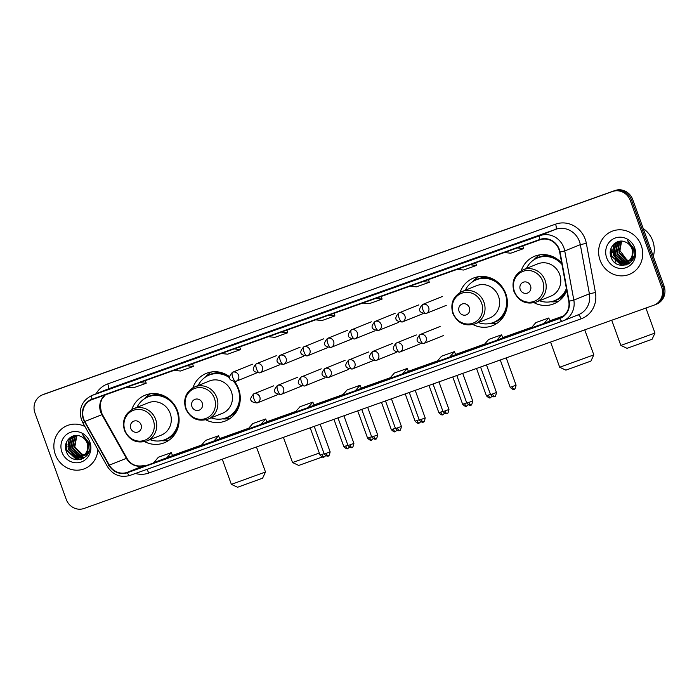 <?xml version="1.0" encoding="UTF-8"?>
<svg xmlns="http://www.w3.org/2000/svg" width="699" height="699" viewBox="0 0 699 699"><rect width="100%" height="100%" fill="white"/><g stroke="black" fill="none" stroke-linecap="round" stroke-linejoin="round"><path stroke-width="1.05" d="M534.167 302.737A25.653 24.133 -112 0 0 553.835 303.82A25.653 24.133 -112 0 0 566.793 290.618M472.996 324.554A25.653 24.133 -112 0 0 492.673 325.638A25.653 24.133 -112 0 0 505.805 293.746A25.653 24.133 -112 0 0 473.476 278.062A25.653 24.133 -112 0 0 460.064 292.497M205.856 419.846A25.653 24.133 -112 0 0 225.524 420.938A25.653 24.133 -112 0 0 238.665 389.037A25.653 24.133 -112 0 0 234.576 381.619A22.988 21.634 -112 0 1 234.707 381.785M144.684 441.663A25.653 24.133 -112 0 0 164.361 442.755A25.653 24.133 -112 0 0 177.494 410.855A25.653 24.133 -112 0 0 145.165 395.18A25.653 24.133 -112 0 0 131.753 409.614M229.438 376.595A25.653 24.133 -112 0 0 206.327 373.362A25.653 24.133 -112 0 0 192.924 387.788M561.708 263.086A25.653 24.133 -112 0 0 534.639 256.245A25.653 24.133 -112 0 0 521.236 270.679M654.911 304.781A14.522 13.665 -112 0 0 655.4 304.598L656.614 304.109A14.522 13.665 -112 0 0 664.05 286.048L632.752 199.591A14.522 13.665 -112 0 0 614.945 190.53L45.313 393.729A14.522 13.665 -112 0 0 44.815 393.913L43.6 394.402A14.522 13.665 -112 0 1 44.089 394.219A14.522 13.665 -112 0 0 43.6 394.402L42.386 394.891A14.522 13.665 -112 0 0 34.95 412.952L66.248 499.409A14.522 13.665 -112 0 0 84.055 508.47L653.687 305.271A14.522 13.665 -112 0 0 654.185 305.087A14.522 13.665 -112 0 0 661.621 287.036L630.323 200.569A14.522 13.665 -112 0 0 612.507 191.509L42.875 394.708A14.522 13.665 -112 0 0 42.386 394.891M612.507 191.509L44.089 394.219L613.722 191.019A14.522 13.665 -112 0 1 631.538 200.08A14.522 13.665 -112 0 0 613.722 191.019L614.945 190.53M661.621 287.036L662.835 286.538L631.538 200.08L662.835 286.538A14.522 13.665 -112 0 1 655.4 304.598A14.522 13.665 -112 0 0 662.835 286.538L664.05 286.048M55.317 454.499A23.233 21.861 -112 0 0 84.596 468.697A23.233 21.861 -112 0 0 97.912 449.632A23.233 21.861 -112 0 1 84.596 468.697A23.233 21.861 -112 0 1 55.317 454.499A23.233 21.861 -112 0 1 67.218 425.604A23.233 21.861 -112 0 0 55.317 454.499M600.074 260.177A23.233 21.861 -112 0 0 629.353 274.375A23.233 21.861 -112 0 0 641.254 245.489A23.233 21.861 -112 0 0 611.966 231.29A23.233 21.861 -112 0 0 600.074 260.177A23.233 21.861 -112 0 0 629.353 274.375A23.233 21.861 -112 0 0 641.254 245.489A23.233 21.861 -112 0 0 611.966 231.29A23.233 21.861 -112 0 0 600.074 260.177M83.705 419.033A15.492 14.574 68 0 1 91.63 399.776A15.492 14.574 68 0 1 92.154 399.575L539.969 239.836A15.492 14.574 68 0 1 559.672 252.103L568.759 301.269A15.492 14.574 68 0 1 560.126 317.923A15.492 14.574 68 0 1 559.602 318.124L127.218 472.358A15.492 14.574 68 0 1 109.341 465.15L84.824 421.488A15.492 14.574 68 0 1 83.705 419.033M83.356 419.155A15.876 14.932 -112 0 0 84.509 421.672L109.027 465.333A15.876 14.932 -112 0 0 127.349 472.725L559.733 318.491A15.876 14.932 -112 0 0 569.126 301.208L560.039 252.042A15.876 14.932 -112 0 0 539.838 239.469L92.023 399.208A15.876 14.932 -112 0 0 83.356 419.155M515.373 244.239L502.52 248.827A3.871 1.311 70.4 0 0 502.502 248.835M468.19 261.077L455.337 265.655A3.871 1.311 70.4 0 0 455.337 265.655A3.871 1.311 70.4 0 0 455.32 265.664M421.008 277.905L408.155 282.492A3.871 1.311 70.4 0 0 408.155 282.492A3.871 1.311 70.4 0 0 408.137 282.492M373.825 294.733L360.972 299.321A3.871 1.311 70.4 0 0 360.972 299.321A3.871 1.311 70.4 0 0 360.955 299.329M137.904 378.893L125.034 383.48A3.871 1.311 70.4 0 0 125.034 383.48L137.904 378.893L125.051 383.471A3.871 1.311 70.4 0 1 125.069 383.471M185.086 362.065L172.216 366.652L185.086 362.065M232.269 345.227L219.399 349.823A3.871 1.311 70.4 0 0 219.399 349.823L232.269 345.227L219.416 349.815A3.871 1.311 70.4 0 1 219.434 349.806M279.451 328.399L266.59 332.986A3.871 1.311 70.4 0 0 266.59 332.986L279.451 328.399L266.599 332.986A3.871 1.311 70.4 0 1 266.616 332.977M326.634 311.571L313.79 316.149A3.871 1.311 70.4 0 0 313.79 316.149A3.871 1.311 70.4 0 0 313.772 316.158M84.955 426.556A23.233 21.861 -112 0 0 67.218 425.604A23.233 21.861 -112 0 1 84.955 426.556M449.667 357.084L455.687 354.655L454.394 351.649L441.523 356.237L436.796 361.671L449.667 357.084L454.394 351.649M496.849 340.256L502.869 337.827L501.576 334.812L488.706 339.408L483.979 344.843L496.849 340.256L501.576 334.812M544.032 323.419L550.052 320.99L548.759 317.984L535.888 322.571L531.161 328.014L544.032 323.419L548.759 317.984M308.119 407.578L314.139 405.149L312.837 402.135L299.976 406.731L295.249 412.165L308.119 407.578L312.837 402.135M260.937 424.407L266.957 421.978L265.655 418.972L252.785 423.559L248.066 428.994L260.937 424.407L265.655 418.972M213.745 441.235L218.472 435.8L205.602 440.387L200.884 445.831L219.766 438.806M166.563 458.072L171.29 452.629L158.42 457.225L153.701 462.659L172.583 455.634M402.484 373.913L408.504 371.484L407.211 368.478L394.341 373.065L389.614 378.509L402.484 373.913L407.211 368.478M355.302 390.741L361.383 388.294L360.02 385.306L347.158 389.902L342.431 395.337L355.302 390.741L360.02 385.306M315.642 319.854L322.038 320.526L334.908 315.931L334.122 313.266M328.513 315.266L334.908 315.931M268.46 336.691L274.856 337.355L287.726 332.768L286.94 330.094M281.321 332.095L287.726 332.768M221.277 353.519L227.673 354.183L240.543 349.596L239.757 346.922M234.139 348.923L240.543 349.596M174.086 370.348L180.491 371.02L193.361 366.425L192.566 363.76M186.956 365.76L193.361 366.425M126.903 387.176L133.308 387.849L146.178 383.262L145.383 380.588M139.774 382.589L146.178 383.262M362.825 303.025L369.229 303.689L382.091 299.102L381.305 296.428M375.695 298.438L382.091 299.102M410.007 286.197L416.412 286.861L429.273 282.274L428.487 279.6M422.878 281.601L429.273 282.274M457.19 269.36L463.594 270.032L476.465 265.437L475.669 262.772M470.06 264.772L476.465 265.437M504.372 252.531L510.777 253.204L523.647 248.608L522.852 245.943M517.243 247.944L523.647 248.608M218.472 435.8L219.774 438.806M171.29 452.629L172.583 455.643M87.899 454.105L86.825 454.507M86.58 454.577L85.802 454.752M85.54 454.796L84.736 454.883M84.465 454.9L82.019 454.665L74.277 447.36L76.217 436.595L77.248 435.512M87.803 454.14L87.06 454.385M86.807 454.446L86.029 454.603M85.759 454.638L84.946 454.7M84.666 454.708L82.508 454.472L74.758 447.159L76.698 436.394L77.502 435.529M86.117 454.831L84.894 455.285M84.649 455.355L83.88 455.53M83.609 455.573L80.097 455.442L72.347 448.138L74.286 437.373L76.34 435.477M85.872 454.918L85.129 455.163M84.876 455.224L84.098 455.381M83.828 455.416L80.577 455.25L72.827 447.945L74.767 437.172L76.549 435.477M88.834 442.388L87.532 452.891L82.963 456.063M82.718 456.132L78.166 456.22L70.416 448.915L72.355 438.151L75.536 435.564M89.524 449.938L88.013 452.699L83.705 455.8M83.941 455.696L83.198 455.94M82.945 456.001L78.646 456.028L70.896 448.723L72.836 437.958L75.789 435.494L70.424 438.928L68.485 449.693L76.235 456.997L81.774 456.578L85.601 453.668L87.244 450.497A10.939 10.293 -112 0 0 87.122 443.079A10.939 10.293 -112 0 0 80.962 436.499C72.469 432.069 62.831 441.672 66.038 450.619C70.477 466.976 94.697 458.815 89.28 443.227L82.631 434.691L88.057 442.773L87.244 450.497M88.161 448.015L86.082 453.476L81.774 456.578M82.01 456.482L76.715 456.805L68.965 449.501L70.905 438.736L74.793 435.809M61.923 452.139A15.78 14.845 -112 0 0 81.276 461.987A15.78 14.845 -112 0 0 89.891 442.161A15.78 14.845 -112 0 0 70.538 432.314A15.78 14.845 -112 0 0 61.923 452.139M77.807 459.846L66.859 450.208L66.335 442.589M81.661 459.226L78.996 458.92L72.207 455.066M67.995 444.547L69.577 437.967M83.426 458.448L78.271 457.242M77.746 456.98L74.138 454.289M69.926 443.769L70.774 438.902M71.01 438.282L71.892 436.482M84.701 457.635L81.075 456.831M80.979 456.796L80.202 456.464M79.677 456.202L76.069 453.511M71.857 442.983L72.705 438.124M72.941 437.504L73.351 436.569M73.421 436.438L73.762 435.809M76.776 459.785L66.615 450.305L65.907 443.9M81.364 459.322L78.751 459.016L70.494 453.38M67.934 447.037L69.227 438.273M83.242 458.544L77.79 457.225M77.161 456.893L72.425 452.603M69.865 446.259L70.389 439.418M70.651 438.666L71.63 436.604M84.553 457.74L80.796 456.91M80.665 456.858L79.721 456.447M79.092 456.115L74.356 451.816M71.796 445.473L72.32 438.64M72.582 437.88L73.072 436.761M73.15 436.595L73.544 435.861M262.597 478.195L237.573 487.255L231.369 484.355L265.498 472L262.597 478.195M141.058 424.739A5.81 5.461 -112 0 0 133.928 421.113A5.81 5.461 -112 0 0 130.757 428.408A5.81 5.461 -112 0 0 137.886 432.034A5.81 5.461 -112 0 0 141.058 424.739M146.703 440.999L161.277 435.127A17.423 16.392 -112 0 0 170.207 413.459A17.423 16.392 -112 0 0 148.24 402.807L133.666 408.688C124.885 413.258 121.827 420.518 124.483 430.47C129.193 440.344 136.602 443.848 146.703 440.999A17.423 16.392 -112 0 0 155.632 419.339A17.423 16.392 -112 0 0 133.666 408.688M150.014 439.671A22.988 21.634 -112 0 0 165.182 439.549A22.988 21.634 -112 0 0 176.961 410.96A22.988 21.634 -112 0 0 147.987 396.91A22.988 21.634 -112 0 0 136.978 407.351M173.535 403.611A22.988 21.634 -112 0 0 148.59 396.665L147.987 396.91M165.182 439.549L165.794 439.304A22.988 21.634 -112 0 0 178.935 416.997M169.193 440.082A25.164 23.679 68 0 1 162.255 440.763L161.172 440.711M144.291 398.858L145.034 398.063A25.164 23.679 68 0 1 150.503 393.747M322.125 457.059L298.735 465.438L292.54 462.537L319.312 453.048M202.221 402.912A5.81 5.461 -112 0 0 195.1 399.295A5.81 5.461 -112 0 0 191.928 406.591A5.81 5.461 -112 0 0 199.049 410.217A5.81 5.461 -112 0 0 202.221 402.912M207.874 419.182L222.448 413.301A17.423 16.392 -112 0 0 231.369 391.641A17.423 16.392 -112 0 0 209.412 380.99L194.838 386.87C186.056 391.44 182.989 398.701 185.654 408.653C190.355 418.518 197.765 422.03 207.874 419.182A17.423 16.392 -112 0 0 216.795 397.521A17.423 16.392 -112 0 0 194.838 386.87M211.185 417.845A22.988 21.634 -112 0 0 226.354 417.731A22.988 21.634 -112 0 0 238.123 389.142A22.988 21.634 -112 0 0 233.728 381.593M229.534 377.757A22.988 21.634 -112 0 0 209.15 375.092A22.988 21.634 -112 0 0 198.149 385.533M229.447 377.032A22.988 21.634 -112 0 0 209.761 374.847L209.15 375.092M226.354 417.731L226.965 417.486A22.988 21.634 -112 0 0 240.107 395.18M230.355 418.264A25.164 23.679 68 0 1 223.427 418.946L222.343 418.884M205.462 377.041L206.196 376.245A25.164 23.679 68 0 1 211.666 371.929M590.908 361.086L565.884 370.147L559.681 367.246L593.809 354.882L590.908 361.086M469.37 307.621A5.81 5.461 -112 0 0 462.24 303.995A5.81 5.461 -112 0 0 459.068 311.291A5.81 5.461 -112 0 0 466.198 314.917A5.81 5.461 -112 0 0 469.37 307.621M475.014 323.89L489.588 318.01A17.423 16.392 -112 0 0 498.518 296.341A17.423 16.392 -112 0 0 476.552 285.699L461.978 291.57C453.197 296.14 450.139 303.401 452.795 313.362C457.504 323.226 464.905 326.739 475.014 323.89A17.423 16.392 -112 0 0 483.944 302.221A17.423 16.392 -112 0 0 461.978 291.57M478.326 322.554A22.988 21.634 -112 0 0 493.494 322.44A22.988 21.634 -112 0 0 505.272 293.851A22.988 21.634 -112 0 0 476.299 279.801A22.988 21.634 -112 0 0 465.289 290.242M501.847 286.494A22.988 21.634 -112 0 0 476.901 279.556L476.299 279.801M493.494 322.44L494.106 322.195A22.988 21.634 -112 0 0 507.247 299.88M497.505 322.964A25.164 23.679 68 0 1 490.567 323.654L489.483 323.593M472.603 281.749L473.345 280.954A25.164 23.679 68 0 1 478.815 276.638M652.071 339.268L627.047 348.329L620.852 345.42L654.98 333.065L652.071 339.268M530.532 285.804A5.81 5.461 -112 0 0 523.411 282.178A5.81 5.461 -112 0 0 520.239 289.473A5.81 5.461 -112 0 0 527.361 293.099A5.81 5.461 -112 0 0 530.532 285.804M536.185 302.073L550.76 296.193A17.423 16.392 -112 0 0 559.681 274.524A17.423 16.392 -112 0 0 537.723 263.873L523.149 269.753C514.368 274.323 511.301 281.583 513.966 291.535C518.667 301.409 526.076 304.921 536.185 302.073A17.423 16.392 -112 0 0 545.106 280.404A17.423 16.392 -112 0 0 523.149 269.753M561.944 264.371A22.988 21.634 -112 0 0 537.461 257.975A22.988 21.634 -112 0 0 526.461 268.416M561.734 263.226A22.988 21.634 -112 0 0 538.073 257.73L537.461 257.975M539.497 300.736A22.988 21.634 -112 0 0 554.665 300.614L555.268 300.369A22.988 21.634 -112 0 0 566.557 289.325M554.665 300.614A22.988 21.634 -112 0 0 566.4 288.477M558.667 301.147A25.164 23.679 68 0 1 551.738 301.837L550.655 301.776M533.774 259.932L534.508 259.137A25.164 23.679 68 0 1 539.977 254.82M653.312 256.384A24.203 22.77 -112 0 0 652.752 240.884A24.203 22.77 -112 0 0 643.246 228.573M632.656 259.783L631.581 260.185M631.328 260.255L630.559 260.43M630.297 260.474L629.493 260.561M629.214 260.578L626.776 260.343L619.026 253.038L620.974 242.273L622.005 241.19M632.56 259.818L631.817 260.063M631.564 260.124L630.778 260.281M630.515 260.316L629.703 260.377M629.423 260.386L627.265 260.15L619.515 252.837L621.455 242.072L622.259 241.216M630.874 260.509L629.65 260.963M629.397 261.033L628.628 261.208M628.366 261.251L624.845 261.12L617.095 253.816L619.043 243.051L621.088 241.155M630.629 260.596L629.886 260.841M629.633 260.902L628.847 261.059M628.584 261.094L625.334 260.928L617.584 253.623L619.524 242.859L621.306 241.155M633.591 248.066L632.289 258.569L627.719 261.741M627.466 261.81L622.914 261.898L615.164 254.593L617.112 243.829L620.293 241.242M634.281 255.616L632.77 258.377L628.462 261.478M628.698 261.382L627.955 261.618M627.702 261.688L623.403 261.706L615.653 254.401L617.593 243.636L620.546 241.172L615.181 244.606L613.233 255.371L620.983 262.675L626.531 262.256L630.358 259.355L632.001 256.175A10.939 10.293 -112 0 0 631.879 248.757A10.939 10.293 -112 0 0 625.719 242.177C617.226 237.747 607.588 247.35 610.795 256.297C615.234 272.654 639.454 264.493 634.037 248.905L627.387 240.377L632.813 248.451L632.001 256.175M632.918 253.693L630.839 259.154L626.531 262.256M626.767 262.16L621.472 262.483L613.722 255.179L615.662 244.414L619.55 241.487M629.799 260.858L626.82 260.351M606.68 257.817A15.78 14.845 -112 0 0 626.033 267.665A15.78 14.845 -112 0 0 634.648 247.839A15.78 14.845 -112 0 0 615.295 237.992A15.78 14.845 -112 0 0 606.68 257.817M622.556 265.524L611.616 255.886L611.083 248.267M626.409 264.904L623.753 264.598L616.964 260.744M612.752 250.225L614.334 243.645M628.183 264.126L623.027 262.92M622.503 262.658L618.895 259.967M614.683 249.447L615.522 244.589M615.758 243.96L616.649 242.16M629.458 263.313L625.823 262.509M625.736 262.474L624.95 262.142M624.434 261.88L620.826 259.189M616.614 248.661L617.453 243.802M617.689 243.182L618.108 242.247M618.178 242.125L618.519 241.487M621.533 265.463L611.372 255.983L610.664 249.578M626.112 265L623.508 264.694L615.251 259.058M612.691 252.715L613.984 243.951M627.999 264.222L622.547 262.903M621.918 262.579L617.182 258.281M614.622 251.937L615.146 245.096M615.408 244.344L616.387 242.282M629.31 263.418L625.544 262.588M625.422 262.544L624.478 262.125M623.849 261.793L619.113 257.503M616.553 251.159L617.077 244.318M617.339 243.567L617.829 242.439M617.907 242.273L618.3 241.539M45.313 393.729L42.875 394.708M632.752 199.591L630.323 200.569M105.226 394.918A15.492 14.574 -112 0 0 100.726 412.165A15.492 14.574 -112 0 0 101.853 414.621L126.37 458.282A15.492 14.574 -112 0 0 144.239 465.49L144.282 465.473A8.711 2.945 -109.6 0 1 144.317 465.464M96.06 393.808A24.203 22.77 68 0 1 107.742 383.9L555.556 224.161A4.841 1.634 -109.6 0 1 555.679 229.324L107.864 389.063A19.362 18.218 -112 0 0 107.209 389.317L91.648 395.59A19.362 18.218 68 0 1 92.294 395.346A4.841 1.634 70.4 0 0 92.023 399.208M555.556 224.161A24.203 22.77 68 0 1 585.238 239.259A24.203 22.77 68 0 1 586.339 243.331L595.426 292.497A24.203 22.77 68 0 1 581.114 318.831L148.73 473.066A24.203 22.77 68 0 1 135.414 473.476M560.039 252.042L564.74 250.941L580.31 244.659A19.362 18.218 -112 0 0 579.427 241.408A19.362 18.218 -112 0 0 555.679 229.324L540.109 235.607A19.362 18.218 68 0 1 564.74 250.941L573.827 300.107A19.362 18.218 68 0 1 563.027 320.928A19.362 18.218 68 0 1 562.38 321.173A4.841 1.634 70.4 0 1 562.354 321.182L129.988 475.416A4.841 1.634 -109.6 0 1 129.97 475.416A4.841 1.634 -109.6 0 1 127.349 472.725M91.648 395.59C81.905 400.667 78.515 408.732 81.468 419.784L82.849 422.808L84.509 421.672M559.733 318.491A4.841 1.634 70.4 0 0 562.354 321.182L578.597 314.646A19.362 18.218 -112 0 0 589.397 293.825L580.31 244.659L586.339 243.331M569.126 301.208L573.827 300.107L589.397 293.825L595.426 292.497M82.849 422.808L107.366 466.469L109.027 465.333M539.838 239.469A4.841 1.634 -109.6 0 1 540.109 235.607L92.294 395.346L107.864 389.063A4.841 1.634 -109.6 0 0 107.742 383.9M146.607 469.483A4.841 1.634 -109.6 0 1 148.73 473.066M578.064 314.865A4.841 1.634 -109.6 0 1 581.114 318.831M559.602 318.124L560.633 317.704M84.824 421.488L102.36 414.49L126.877 458.151L109.341 465.15M127.218 472.358L144.239 465.49A8.711 2.945 -109.6 0 1 144.282 465.473C136.515 467.177 130.713 464.739 126.877 458.151M172.487 455.416L201.565 445.045L172.487 455.416M219.669 438.588L248.748 428.216L219.669 438.588M266.861 421.75L295.93 411.379L266.861 421.75M314.043 404.922L343.113 394.551L314.043 404.922M361.226 388.094L390.295 377.722L361.226 388.094M408.408 371.256L437.478 360.894L408.408 371.256M455.591 354.428L484.66 344.057L455.591 354.428M502.773 337.6L531.843 327.228L502.773 337.6M549.956 320.771L563.56 315.913L549.956 320.771M153.299 420.221A16.007 15.063 -112 0 0 133.666 410.234A16.007 15.063 -112 0 0 124.929 430.339A16.007 15.063 -112 0 0 144.562 440.326A16.007 15.063 -112 0 0 153.299 420.221M163.767 440.064A23.207 21.835 -112 0 0 176.69 430.986M162.212 395.092A23.207 21.835 -112 0 0 146.607 397.53M214.462 398.404A16.007 15.063 -112 0 0 194.829 388.408A16.007 15.063 -112 0 0 186.091 408.522A16.007 15.063 -112 0 0 205.724 418.509A16.007 15.063 -112 0 0 214.462 398.404M224.929 418.247A23.207 21.835 -112 0 0 237.861 409.168M223.374 373.275A23.207 21.835 -112 0 0 207.769 375.713M481.611 303.104A16.007 15.063 -112 0 0 461.978 293.117A16.007 15.063 -112 0 0 453.24 313.231A16.007 15.063 -112 0 0 472.874 323.218A16.007 15.063 -112 0 0 481.611 303.104M492.079 322.947A23.207 21.835 -112 0 0 505.001 313.877M490.523 277.975A23.207 21.835 -112 0 0 474.918 280.413M542.774 281.286A16.007 15.063 -112 0 0 523.14 271.299A16.007 15.063 -112 0 0 514.403 291.404A16.007 15.063 -112 0 0 534.036 301.4A16.007 15.063 -112 0 0 542.774 281.286M614.238 252.549A18.148 17.073 68 0 1 615.373 258.394M615.382 259.242A18.148 17.073 68 0 1 615.19 261.688M615.146 261.976A18.148 17.073 68 0 1 615.015 262.737M553.241 301.129A23.207 21.835 -112 0 0 566.173 292.06M551.686 256.157A23.207 21.835 -112 0 0 536.081 258.595M232.627 372.235A4.841 4.552 -112 0 0 232.47 372.296C227.568 377.661 228.713 380.675 235.904 381.339A4.841 1.634 -109.6 0 1 235.904 381.339A4.841 1.634 -109.6 0 1 232.758 377.399A4.841 1.634 70.4 0 1 232.627 372.235A4.841 4.552 -112 0 1 238.569 375.258A4.841 4.552 -112 0 1 236.087 381.27L235.904 381.339A4.841 4.552 -112 0 0 236.087 381.27L256.157 373.179M322.029 454.446L320.063 455.119C324.45 459.426 324.222 455.949 324.074 457.006A3.146 1.066 -109.6 0 1 324.074 457.006A3.146 1.066 -109.6 0 1 322.029 454.446L324.109 453.695M256.393 363.76A4.841 4.552 -112 0 0 256.227 363.821C251.325 369.186 252.47 372.2 259.67 372.864A4.841 1.634 -109.6 0 1 259.67 372.864A4.841 1.634 -109.6 0 1 256.524 368.923A4.841 1.634 70.4 0 1 256.393 363.76A4.841 4.552 -112 0 1 262.326 366.774A4.841 4.552 -112 0 1 259.853 372.794L259.67 372.864A4.841 4.552 -112 0 0 259.853 372.794L279.923 364.703M345.795 445.971L343.829 446.644C348.216 450.951 347.98 447.474 347.84 448.531A3.146 1.066 -109.6 0 1 347.84 448.531A3.146 1.066 -109.6 0 1 345.795 445.971L347.875 445.211M280.159 355.284A4.841 4.552 -112 0 0 279.993 355.345C275.091 360.701 276.236 363.725 283.427 364.389A4.841 1.634 -109.6 0 1 283.427 364.389A4.841 1.634 -109.6 0 1 280.282 360.448A4.841 1.634 70.4 0 1 280.159 355.284A4.841 4.552 -112 0 1 286.092 358.299A4.841 4.552 -112 0 1 283.611 364.319L283.427 364.389A4.841 4.552 -112 0 0 283.611 364.319L303.681 356.228M369.561 437.487L367.587 438.159C371.973 442.476 371.746 438.989 371.606 440.055A3.146 1.066 -109.6 0 1 371.606 440.055A3.146 1.066 -109.6 0 1 369.561 437.487L371.641 436.735M303.916 346.809A4.841 4.552 -112 0 0 303.759 346.87C298.857 352.226 300.002 355.241 307.193 355.913A4.841 1.634 -109.6 0 1 307.193 355.913A4.841 1.634 -109.6 0 1 304.048 351.973A4.841 1.634 70.4 0 1 303.916 346.809A4.841 4.552 -112 0 1 309.858 349.823A4.841 4.552 -112 0 1 307.377 355.843L307.193 355.913A4.841 4.552 -112 0 0 307.377 355.843L327.447 347.744M393.319 429.011L391.353 429.684C395.739 434 395.512 430.514 395.363 431.58A3.146 1.066 -109.6 0 1 395.363 431.58A3.146 1.066 -109.6 0 1 393.319 429.011L395.398 428.26M327.682 338.325A4.841 4.552 -112 0 0 327.516 338.386C322.615 343.751 323.759 346.765 330.959 347.438A4.841 1.634 -109.6 0 1 330.959 347.438A4.841 1.634 -109.6 0 1 327.814 343.489A4.841 1.634 70.4 0 1 327.682 338.325A4.841 4.552 -112 0 1 333.624 341.348A4.841 4.552 -112 0 1 331.143 347.368L330.959 347.438A4.841 4.552 -112 0 0 331.143 347.368L351.213 339.268M417.085 420.536L415.119 421.209C419.505 425.525 419.278 422.039 419.129 423.105A3.146 1.066 -109.6 0 1 419.129 423.105A3.146 1.066 -109.6 0 1 417.085 420.536L419.164 419.784M351.448 329.849A4.841 4.552 -112 0 0 351.282 329.911C346.381 335.275 347.525 338.29 354.716 338.963A4.841 1.634 -109.6 0 1 351.571 335.013A4.841 1.634 70.4 0 1 351.448 329.849A4.841 4.552 -112 0 1 357.381 332.873A4.841 4.552 -112 0 1 354.909 338.893L354.716 338.963A4.841 1.634 -109.6 0 0 354.743 338.954A4.841 4.552 -112 0 0 354.909 338.893L374.97 330.793M440.851 412.061L438.876 412.733C443.262 417.05 443.035 413.563 442.895 414.621A3.146 1.066 -109.6 0 1 442.895 414.621A3.146 1.066 -109.6 0 1 440.851 412.061L442.93 411.309M375.206 321.374A4.841 4.552 -112 0 0 375.048 321.435C370.147 326.8 371.291 329.814 378.482 330.487A4.841 1.634 -109.6 0 1 375.337 326.538A4.841 1.634 70.4 0 1 375.206 321.374A4.841 4.552 -112 0 1 381.147 324.397A4.841 4.552 -112 0 1 378.666 330.417L378.482 330.487A4.841 1.634 -109.6 0 0 378.509 330.478A4.841 4.552 -112 0 0 378.666 330.417L398.736 322.318M464.608 403.585L462.642 404.258C467.028 408.566 466.801 405.088 466.661 406.145A3.146 1.066 -109.6 0 1 466.661 406.145A3.146 1.066 -109.6 0 1 464.608 403.585L466.687 402.834M398.972 312.899A4.841 4.552 -112 0 0 398.806 312.96C393.904 318.325 395.057 321.339 402.248 322.003A4.841 1.634 -109.6 0 1 399.103 318.062A4.841 1.634 70.4 0 1 398.972 312.899A4.841 4.552 -112 0 1 404.913 315.922A4.841 4.552 -112 0 1 402.432 321.933L402.248 322.003A4.841 1.634 -109.6 0 0 402.266 322.003A4.841 4.552 -112 0 0 402.432 321.933L422.502 313.842M488.374 395.11L486.408 395.783C490.794 400.09 490.567 396.613 490.418 397.67A3.146 1.066 -109.6 0 1 490.418 397.67A3.146 1.066 -109.6 0 1 488.374 395.11L490.453 394.358M422.738 304.423A4.841 4.552 -112 0 0 422.572 304.484C417.67 309.849 418.815 312.864 426.006 313.528A4.841 1.634 -109.6 0 1 422.86 309.587A4.841 1.634 70.4 0 1 422.738 304.423A4.841 4.552 -112 0 1 428.67 307.438A4.841 4.552 -112 0 1 426.198 313.458L426.006 313.528A4.841 1.634 -109.6 0 0 426.032 313.519A4.841 4.552 -112 0 0 426.198 313.458L446.259 305.367M512.14 386.634L510.165 387.298C514.551 391.615 514.324 388.137 514.184 389.194A3.146 1.066 -109.6 0 1 512.14 386.634L516.08 385.158L506.207 357.879M514.193 389.186A3.146 1.066 -109.6 0 1 514.184 389.194C513.695 388.05 514.639 392.139 516.08 385.158M326.188 453.319L324.222 453.992C328.609 458.308 328.381 454.822 328.233 455.888A3.146 1.066 -109.6 0 1 326.188 453.319L330.138 451.851L320.142 424.249M328.25 455.879A3.146 1.066 -109.6 0 1 328.233 455.888C327.744 454.734 328.696 458.832 330.138 451.851M253.868 393.843A4.841 4.552 -112 0 0 253.702 393.904C248.8 399.269 249.945 402.283 257.145 402.956A4.841 1.634 -109.6 0 1 253.999 399.007A4.841 1.634 70.4 0 1 253.868 393.843A4.841 4.552 -112 0 1 259.801 396.866A4.841 4.552 -112 0 1 257.328 402.877L257.145 402.956A4.841 1.634 -109.6 0 0 257.162 402.947A4.841 4.552 -112 0 0 257.328 402.877L277.398 394.786M349.954 444.844L347.98 445.516C352.366 449.833 352.139 446.346 351.999 447.412A3.146 1.066 -109.6 0 1 349.954 444.844L353.904 443.376L343.908 415.774M352.016 447.404A3.146 1.066 -109.6 0 1 351.999 447.412C351.51 446.259 352.453 450.348 353.904 443.376M277.634 385.367A4.841 4.552 -112 0 0 277.468 385.429C272.566 390.793 273.711 393.808 280.902 394.472A4.841 1.634 -109.6 0 1 280.902 394.472A4.841 1.634 -109.6 0 1 277.756 390.531A4.841 1.634 70.4 0 1 277.634 385.367A4.841 4.552 -112 0 1 283.567 388.391A4.841 4.552 -112 0 1 281.085 394.402L280.902 394.472A4.841 4.552 -112 0 0 281.085 394.402L301.155 386.311M373.72 436.368L371.746 437.041C376.132 441.357 375.905 437.871 375.765 438.928A3.146 1.066 -109.6 0 1 375.765 438.928A3.146 1.066 -109.6 0 1 373.72 436.368L377.661 434.9L367.674 407.299M301.391 376.892A4.841 4.552 -112 0 0 301.234 376.953C296.332 382.318 297.477 385.332 304.668 385.997A4.841 1.634 -109.6 0 1 304.668 385.997A4.841 1.634 -109.6 0 1 301.522 382.056A4.841 1.634 70.4 0 1 301.391 376.892A4.841 4.552 -112 0 1 307.333 379.906A4.841 4.552 -112 0 1 304.851 385.927L304.668 385.997A4.841 4.552 -112 0 0 304.851 385.927L324.921 377.836M397.478 427.893L395.512 428.566C399.898 432.873 399.671 429.396 399.522 430.453A3.146 1.066 -109.6 0 1 399.522 430.453A3.146 1.066 -109.6 0 1 397.478 427.893L401.427 426.425L391.44 398.823M325.157 368.417A4.841 4.552 -112 0 0 324.991 368.478C320.09 373.834 321.234 376.857 328.434 377.521A4.841 1.634 -109.6 0 1 328.434 377.521A4.841 1.634 -109.6 0 1 325.288 373.581A4.841 1.634 70.4 0 1 325.157 368.417A4.841 4.552 -112 0 1 331.099 371.431A4.841 4.552 -112 0 1 328.617 377.451L328.434 377.521A4.841 4.552 -112 0 0 328.617 377.451L348.687 369.352M421.244 419.417L419.278 420.09C423.664 424.398 423.428 420.92 423.288 421.978A3.146 1.066 -109.6 0 1 423.288 421.978A3.146 1.066 -109.6 0 1 421.244 419.417L425.193 417.95L415.197 390.348M348.923 359.933A4.841 4.552 -112 0 0 348.757 360.002C343.856 365.359 345 368.373 352.191 369.046A4.841 1.634 -109.6 0 1 352.191 369.046A4.841 1.634 -109.6 0 1 349.046 365.096A4.841 1.634 70.4 0 1 348.923 359.933A4.841 4.552 -112 0 1 354.856 362.956A4.841 4.552 -112 0 1 352.383 368.976L352.191 369.046A4.841 4.552 -112 0 0 352.383 368.976L372.445 360.876M445.01 410.942L443.035 411.606C447.421 415.922 447.194 412.445 447.054 413.502A3.146 1.066 -109.6 0 1 447.054 413.502A3.146 1.066 -109.6 0 1 445.01 410.942L448.95 409.465L438.963 381.872M372.681 351.457A4.841 4.552 -112 0 0 372.523 351.518C367.622 356.883 368.766 359.898 375.957 360.57A4.841 1.634 -109.6 0 1 375.957 360.57A4.841 1.634 -109.6 0 1 372.812 356.621A4.841 1.634 70.4 0 1 372.681 351.457A4.841 4.552 -112 0 1 378.622 354.48A4.841 4.552 -112 0 1 376.141 360.501L375.957 360.57A4.841 4.552 -112 0 0 376.141 360.501L396.211 352.401M468.767 402.458L466.801 403.131C471.187 407.447 470.96 403.961 470.811 405.027A3.146 1.066 -109.6 0 1 470.811 405.027A3.146 1.066 -109.6 0 1 468.767 402.458L472.716 400.99L462.729 373.397M396.447 342.982A4.841 4.552 -112 0 0 396.281 343.043C391.379 348.408 392.523 351.422 399.723 352.095A4.841 1.634 -109.6 0 1 399.723 352.095A4.841 1.634 -109.6 0 1 396.578 348.146A4.841 1.634 70.4 0 1 396.447 342.982A4.841 4.552 -112 0 1 402.388 346.005A4.841 4.552 -112 0 1 399.907 352.025L399.723 352.095A4.841 4.552 -112 0 0 399.907 352.025L419.977 343.925M492.533 393.983L490.567 394.655C494.953 398.972 494.717 395.485 494.577 396.551A3.146 1.066 -109.6 0 1 494.577 396.551A3.146 1.066 -109.6 0 1 492.533 393.983L496.482 392.515L486.487 364.913M420.213 334.506A4.841 4.552 -112 0 0 420.047 334.568C415.145 339.932 416.289 342.947 423.48 343.611A4.841 1.634 -109.6 0 1 420.335 339.67A4.841 1.634 70.4 0 1 420.213 334.506A4.841 4.552 -112 0 1 426.145 337.53A4.841 4.552 -112 0 1 423.673 343.541L423.48 343.611A4.841 1.634 -109.6 0 0 423.507 343.611A4.841 4.552 -112 0 0 423.673 343.541L443.734 335.45M107.366 466.469C112.967 475.023 120.499 478.002 129.97 475.416L562.354 321.182M654.185 305.087L655.4 304.598M102.36 414.49L101.451 412.602L100.21 405.464L100.595 402.676L102.002 398.937L105.339 394.874M185.095 362.056L172.234 366.643M256.446 446.976L265.498 472M222.256 459.173L231.369 484.355M283.418 437.356L292.531 462.537M584.757 329.867L593.809 354.882M550.567 342.056L559.681 367.237M645.92 308.049L654.98 333.065M611.73 320.238L620.843 345.42M618.93 249.211L626.951 260.072M627.152 260.421L627.58 261.164M627.877 261.688L628.716 263.235M252.531 364.196L232.47 372.296M320.063 455.119L310.181 427.805M325.699 455.696L324.074 457.006M276.297 355.721L256.227 363.821M343.829 446.644L333.939 419.33M349.456 447.22L347.84 448.531M300.063 347.246L279.993 355.345M367.587 438.159L357.705 410.855M373.222 438.745L371.606 440.055M323.829 338.77L303.759 346.87M391.353 429.684L381.471 402.379M396.988 430.269L395.363 431.58M347.586 330.295L327.516 338.386M415.119 421.209L405.228 393.904M420.754 421.794L419.129 423.105M371.352 321.82L351.282 329.911M438.876 412.733L428.994 385.429M444.512 413.319L442.895 414.621M395.118 313.344L375.048 321.435M462.642 404.258L452.76 376.953M468.278 404.835L466.661 406.145M418.876 304.86L398.806 312.96M486.408 395.783L476.517 368.469M492.044 396.359L490.418 397.67M442.642 296.385L422.572 304.484M510.165 387.298L500.283 359.994M273.772 385.813L253.702 393.904M324.222 453.992L314.218 426.364M297.538 377.329L277.468 385.429M347.98 445.516L337.984 417.888M321.304 368.854L301.234 376.953M371.746 437.041L361.75 409.413M377.661 434.9C376.219 441.873 375.276 437.784 375.765 438.928M345.061 360.378L324.991 368.478M395.512 428.566L385.507 400.938M401.427 426.425C399.985 433.397 399.042 429.308 399.522 430.453M368.827 351.903L348.757 360.002M419.278 420.09L409.273 392.462M425.193 417.95C423.743 424.922 422.799 420.833 423.288 421.978M392.593 343.427L372.523 351.518M443.035 411.606L433.039 383.987M448.95 409.465C447.509 416.447 446.565 412.358 447.054 413.502M416.351 334.952L396.281 343.043M466.801 403.131L456.796 375.512M472.716 400.99C471.275 407.971 470.331 403.873 470.811 405.027M440.117 326.468L420.047 334.568M490.567 394.655L480.562 367.027M496.482 392.515C495.032 399.496 494.088 395.398 494.577 396.551"/></g></svg>
